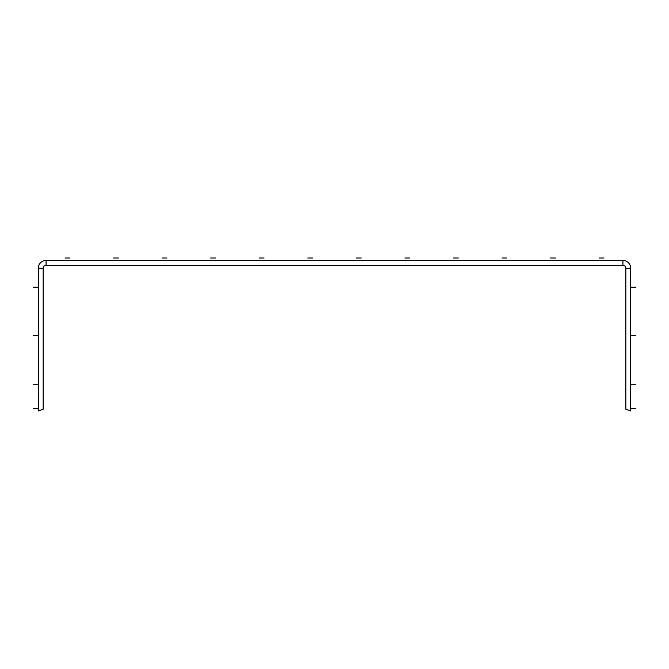 <?xml version="1.0" encoding="UTF-8"?>
<svg xmlns="http://www.w3.org/2000/svg" width="669" height="669" viewBox="0 0 669 669"><rect width="100%" height="100%" fill="white"/><g stroke="black" fill="none" stroke-linecap="round" stroke-linejoin="round"><path stroke-width="1" d="M38.309 410.975L38.309 268.219A7.769 7.769 0 0 1 46.077 260.45L622.923 260.45A7.769 7.769 0 0 1 630.691 268.219L630.691 410.975L625.841 409.211L625.841 268.219A2.91 2.91 0 0 0 622.923 265.309L46.077 265.309A2.91 2.91 0 0 0 43.159 268.219L43.159 409.211L38.309 410.975L43.159 409.211M625.841 268.219A2.91 2.91 0 0 0 622.923 265.309A2.91 2.91 0 0 1 625.841 268.219A2.91 2.91 0 0 0 622.923 265.309A2.91 2.91 0 0 1 625.841 268.219A2.91 2.91 0 0 0 622.923 265.309A2.91 2.91 0 0 1 625.841 268.219A2.91 2.91 0 0 0 622.923 265.309A2.91 2.91 0 0 1 625.841 268.219A2.91 2.91 0 0 0 622.923 265.309A2.91 2.91 0 0 1 625.841 268.219A2.91 2.91 0 0 0 622.923 265.309A2.91 2.91 0 0 1 625.841 268.219A2.91 2.91 0 0 0 622.923 265.309A2.91 2.91 0 0 1 625.841 268.219A2.91 2.91 0 0 0 622.923 265.309A2.91 2.91 0 0 1 625.841 268.219A2.91 2.91 0 0 0 622.923 265.309A2.91 2.91 0 0 1 625.841 268.219A2.91 2.91 0 0 0 622.923 265.309A2.91 2.91 0 0 1 625.841 268.219A2.91 2.91 0 0 0 622.923 265.309A2.91 2.91 0 0 1 625.841 268.219A2.91 2.91 0 0 0 622.923 265.309A2.91 2.91 0 0 1 625.841 268.219A2.91 2.91 0 0 0 622.923 265.309A2.91 2.91 0 0 1 625.841 268.219A2.91 2.91 0 0 0 622.923 265.309A2.91 2.91 0 0 1 625.841 268.219A2.91 2.91 0 0 0 622.923 265.309A2.91 2.91 0 0 1 625.841 268.219L630.691 268.219M635.55 408.55L630.691 408.55L635.55 408.55M65.01 258.025L69.869 258.025L65.01 258.025M38.309 408.55L33.45 408.55L38.309 408.55M38.309 384.274L33.45 384.274L38.309 384.274M38.309 335.713L33.45 335.713L38.309 335.713M113.571 258.025L118.421 258.025L113.571 258.025M162.124 258.025L166.982 258.025L162.124 258.025M210.685 258.025L215.535 258.025L210.685 258.025M259.238 258.025L264.096 258.025L259.238 258.025M307.79 258.025L312.649 258.025L307.79 258.025M356.351 258.025L361.21 258.025L356.351 258.025M404.904 258.025L409.763 258.025L404.904 258.025M453.465 258.025L458.315 258.025L453.465 258.025M38.309 287.16L33.45 287.16L38.309 287.16M635.55 384.274L630.691 384.274L635.55 384.274M635.55 335.713L630.691 335.713L635.55 335.713M635.55 287.16L630.691 287.16L635.55 287.16M502.018 258.025L506.876 258.025L502.018 258.025M550.579 258.025L555.429 258.025L550.579 258.025M599.131 258.025L603.99 258.025L599.131 258.025M46.077 260.45L46.077 265.309M38.309 268.219L43.159 268.219M622.923 260.45L622.923 265.309"/></g></svg>
